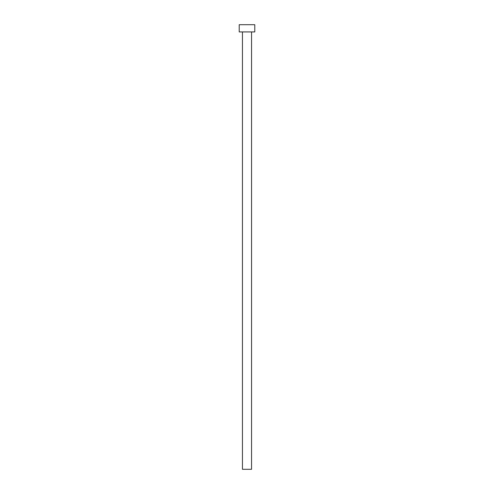 <?xml version="1.0" encoding="UTF-8"?>
<svg xmlns="http://www.w3.org/2000/svg" width="494" height="494" viewBox="0 0 494 494"><rect width="100%" height="100%" fill="white"/><g stroke="black" fill="none" stroke-linecap="round" stroke-linejoin="round"><path stroke-width="0.37" stroke-dasharray="2.47 1.85" d="M251.557 31.925L239.22 31.925L251.557 31.925M239.22 24.7L254.781 24.7L239.22 24.7M251.557 469.3L242.443 469.3L251.557 469.3"/><path stroke-width="0.74" d="M242.443 31.925L242.443 469.3L251.557 469.3L251.557 31.925L251.557 469.3L242.443 469.3L242.443 31.925M239.22 24.7L239.22 31.925L254.781 31.925L254.781 24.7L239.22 24.7L239.22 31.925L254.781 31.925L254.781 24.7L239.22 24.7"/></g></svg>
